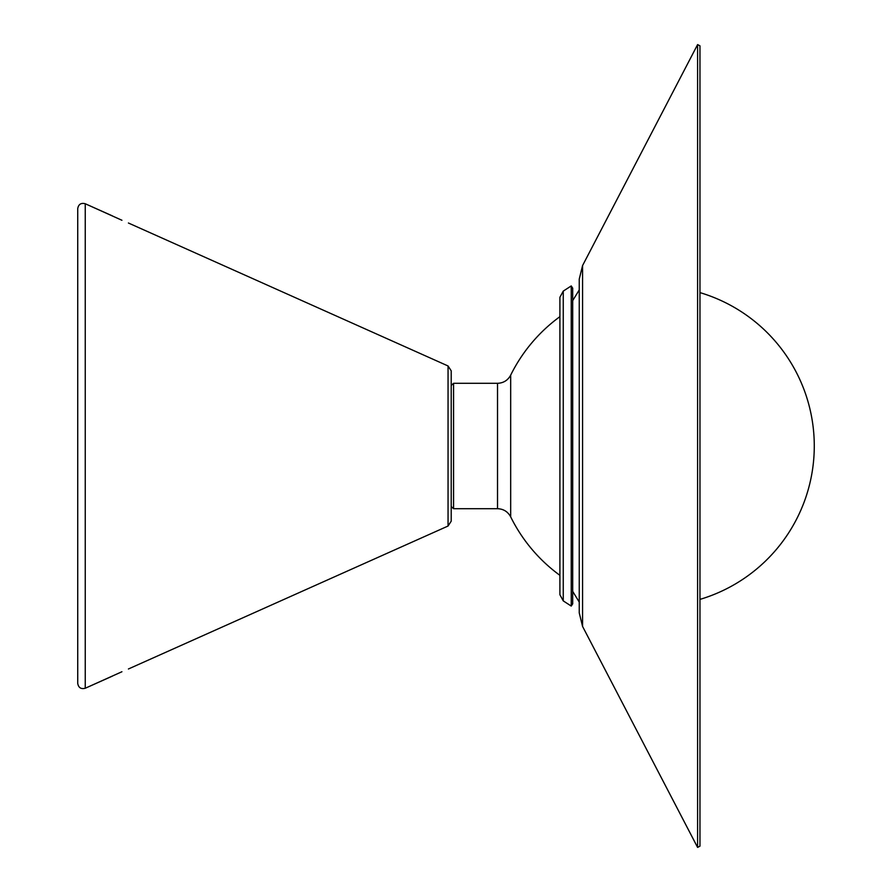 <?xml version="1.0" encoding="UTF-8"?>
<svg xmlns="http://www.w3.org/2000/svg" width="892" height="892" viewBox="0 0 892 892"><rect width="100%" height="100%" fill="white"/><g stroke="black" fill="none" stroke-linecap="round" stroke-linejoin="round"><path stroke-width="1.34" d="M121.925 671.743L85.242 688.256C80.994 689.315 78.485 687.687 77.727 683.383L77.727 208.617L77.727 683.383M121.936 220.268L85.242 203.744C80.994 202.685 78.496 204.313 77.727 208.617M112.437 215.909L85.242 203.744L85.242 688.256L112.437 676.091M448.052 365.965L448.052 526.035L451.218 521.162L451.218 370.838L448.052 365.965L128.415 223.011M453.571 446L453.571 383.304L497.524 383.304L497.524 508.696L453.571 508.696L453.571 446M697.6 446L697.6 847.4L699.964 846.173L699.964 45.827L697.6 44.6L697.6 446M582.565 626.418L582.565 265.582L579.242 279.129L579.242 612.871L582.565 626.418L697.6 847.4M572.697 446L572.697 603.828L571.237 606.069L571.237 285.931L572.697 288.172L572.697 446M559.908 316.66A160.069 160.069 0 0 0 510.681 375.131L510.681 516.869A160.069 160.069 0 0 0 559.908 575.34M571.237 285.931L563.253 291.115L563.253 600.885L571.237 606.069M448.052 526.035L128.415 668.989M699.964 599.391A160.069 160.069 0 0 0 699.964 292.609M451.218 506.511L453.571 508.696M451.218 385.489L453.571 383.304M510.681 516.869C507.849 511.651 503.467 508.919 497.524 508.696M497.524 383.304C503.467 383.081 507.849 380.349 510.681 375.131M582.565 265.582L697.6 44.6M572.697 591.374L579.242 602.067M572.697 300.626L579.242 289.933M563.253 600.885L559.908 594.73L559.908 297.27L563.253 291.115"/></g></svg>
